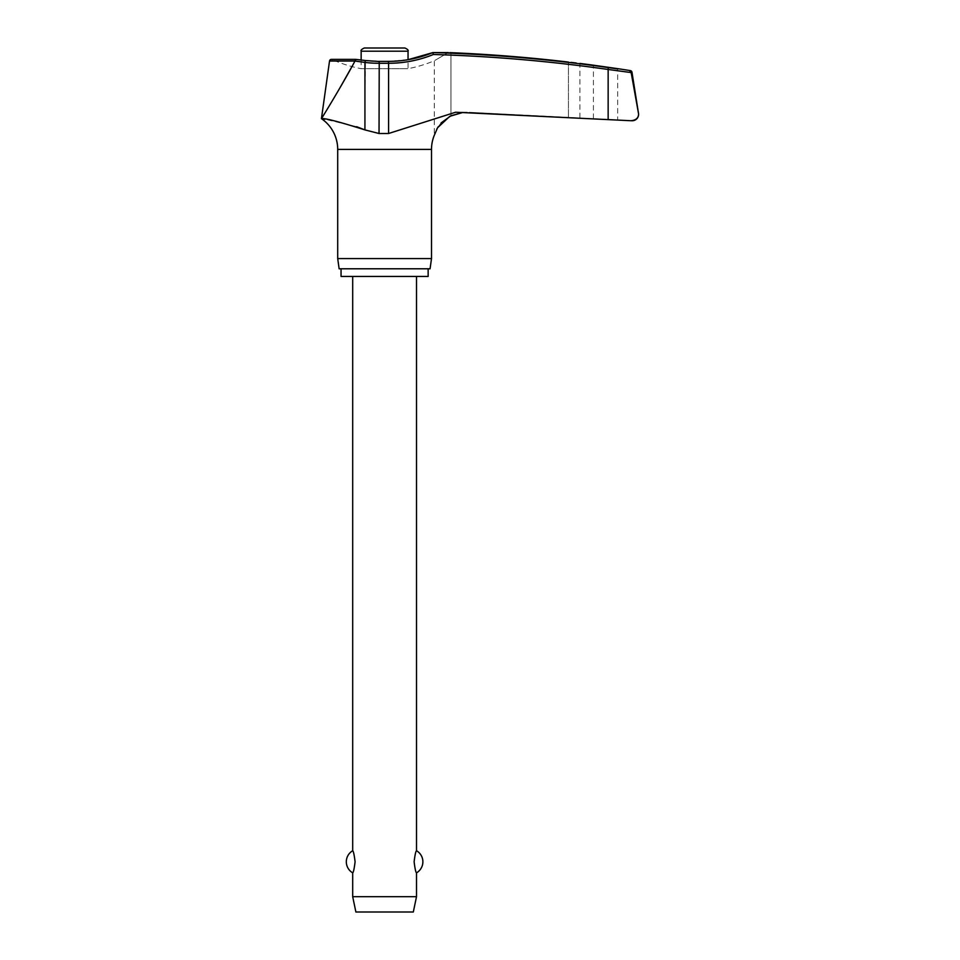 <?xml version="1.0" encoding="UTF-8"?>
<svg xmlns="http://www.w3.org/2000/svg" width="960" height="960" viewBox="0 0 960 960"><rect width="100%" height="100%" fill="white"/><g stroke="black" fill="none" stroke-linecap="round" stroke-linejoin="round"><path stroke-width="0.72" stroke-dasharray="4.8 3.6" d="M631.152 72.576L608.148 69.468A1561.128 1556.256 -90 0 0 433.368 54.504L433.212 52.572A117.744 117.384 -90 0 1 388.38 61.5A117.744 117.384 -90 0 0 433.212 52.572L432.876 52.584A1563.036 1558.164 90 0 1 608.268 67.584L617.664 68.928M638.568 114.36C638.34 118.14 635.808 120.264 630.948 120.732L631.86 120.732A6.384 6.384 0 0 0 632.184 120.744L617.664 119.988L617.664 68.652L593.412 65.196L593.412 118.716L617.664 119.988L579.924 118.02L579.924 63.432L576.156 62.988M450.96 52.68L450.96 115.752L450.96 52.68A1563.684 1562.7 90 0 1 568.452 62.076L568.452 117.432C583.296 118.188 583.296 118.188 568.452 117.432L469.224 112.284L568.452 117.432C583.296 118.188 583.296 118.188 568.452 117.432L568.452 62.076L571.044 62.388M428.148 268.788L341.052 268.788L428.148 268.788M448.296 52.572C430.452 63.036 430.452 63.036 448.296 52.572C430.452 63.036 430.452 63.036 448.296 52.572L432.876 52.584M441.072 122.952L438.168 126.804M436.704 129.348L434.316 135.24L434.316 60.72A127.092 127.092 0 0 1 408.048 68.664L408.048 59.7L388.44 61.356L388.584 63.276L379.032 63.276A119.52 118.788 -90 0 1 364.932 62.424L354.864 61.26L356.172 59.544L365.424 60.66A117.744 117.024 90 0 0 379.32 61.5A117.744 117.024 90 0 1 365.424 60.66L356.172 59.544L332.22 59.544L355.896 59.376L331.428 59.376M608.268 67.584L608.148 119.616L469.224 112.284L455.616 112.236L388.584 133.5L379.032 133.5L364.896 129.888L365.424 60.66L355.884 59.376M356.664 126.708L324.948 119.232M361.152 60.012L361.152 68.664L408.048 68.664L361.152 68.664A127.092 127.092 0 0 1 332.22 59.544M416.508 896.688L352.692 896.688M352.692 872.844C353.436 872.424 354.228 868.74 355.092 861.792C354.228 854.856 353.436 851.172 352.692 850.74M416.508 276.444L352.692 276.444L416.508 276.444M416.508 850.74C415.776 851.172 414.972 854.856 414.12 861.792C414.972 868.74 415.776 872.424 416.508 872.844M413.316 912L355.884 912M384.6 48L364.344 48M337.704 258.576L431.508 258.576M430.068 268.788L339.132 268.788M341.052 276.444L428.148 276.444M324.312 114L339.96 87.804M351.948 66.576L354.864 61.26M433.368 54.504A119.52 119.148 90 0 1 388.584 63.276L388.584 133.5M379.32 61.5L388.38 61.5L379.236 61.356L379.032 133.5M631.86 120.732L630.948 120.732M629.556 70.62L630.384 70.62M337.704 149.412L431.508 149.412M354.936 61.02L329.532 61.02M631.98 72.216L631.092 72.216M408.048 51.192L361.152 51.192M388.38 61.5L365.364 60.528M467.232 112.236L455.616 112.236L467.232 112.236"/><path stroke-width="1.44" d="M388.38 61.5L388.584 63.276A119.52 119.148 90 0 0 433.368 54.504L432.876 52.584L448.296 52.572M631.704 120.732L632.184 120.744A6.384 6.384 0 0 0 638.496 113.364L631.092 72.216L629.556 70.62L631.092 72.216L638.484 113.364M324.948 119.232L321.432 118.668C324.228 117.876 338.724 121.62 364.932 129.9L379.032 133.5L388.584 133.5L455.616 112.236L630.948 120.732L608.148 119.616L608.148 69.468L631.152 72.576M428.148 268.788L428.148 276.444L341.052 276.444L341.052 268.788M441.072 122.952L450.96 115.752L462.792 112.488L449.82 116.304L437.568 127.764L434.316 135.24A37.176 37.176 0 0 0 431.508 149.412L431.508 258.576L337.704 258.576L337.704 149.412A37.176 37.176 0 0 0 321.432 118.668L324.312 114M431.508 258.576L430.068 268.788L339.132 268.788L337.704 258.576M631.092 72.216L631.98 72.216A1.92 1.92 0 0 0 630.384 70.62A1563.792 1563.792 0 0 0 617.664 68.652L593.412 65.196A1563.792 1563.792 0 0 0 579.924 63.432L579.924 63.432M617.664 68.928L608.268 67.584A1563.036 1558.164 90 0 0 432.876 52.584L408.048 59.7L408.048 51.192C408.612 50.256 407.556 49.188 404.868 48L384.6 48L404.868 48M571.044 62.388L576.156 62.988M438.168 126.804L436.704 129.348M332.22 59.544A1.92 1.92 0 0 0 329.532 61.02L354.936 61.02L364.932 62.424L364.932 129.9L356.664 126.708M631.98 72.216L638.496 113.364M408.048 51.192L361.152 51.192L361.152 60.012M352.692 276.444L352.692 850.74C353.436 851.172 354.228 854.856 355.092 861.792C354.228 868.74 353.436 872.424 352.692 872.844L352.692 896.688L355.884 912L413.316 912L416.508 896.688L416.508 872.844C415.776 872.424 414.972 868.74 414.12 861.792C414.972 854.856 415.776 851.172 416.508 850.74L416.508 276.444M352.692 896.688L416.508 896.688M361.152 51.192C360.588 50.256 361.656 49.188 364.344 48L384.6 48M354.936 61.02L355.896 59.376L331.428 59.376M638.568 114.36C638.34 118.14 635.808 120.264 630.948 120.732L631.332 120.744M568.452 62.076C583.272 63.828 583.272 63.828 568.452 62.076A1563.684 1562.7 90 0 0 450.96 52.68L449.82 52.632M354.864 61.26C342.828 83.868 323.04 116.268 321.432 118.668L329.532 61.02M339.96 87.804L351.948 66.576M379.32 61.5L365.364 60.528L364.932 62.424A119.52 118.788 -90 0 0 379.032 63.276L388.584 63.276L388.584 133.5M432.876 52.584C418.632 58.404 403.824 61.332 388.44 61.356L379.236 61.356L379.032 133.5M431.508 149.412L337.704 149.412M630.384 70.62L629.556 70.62M433.368 54.504A1561.128 1556.256 -90 0 1 608.148 69.468L608.268 67.584M416.508 872.844A12.768 12.768 0 0 0 416.508 850.74M352.692 850.74A12.768 12.768 0 0 0 352.692 872.844M355.884 59.376L365.364 60.528"/></g></svg>
